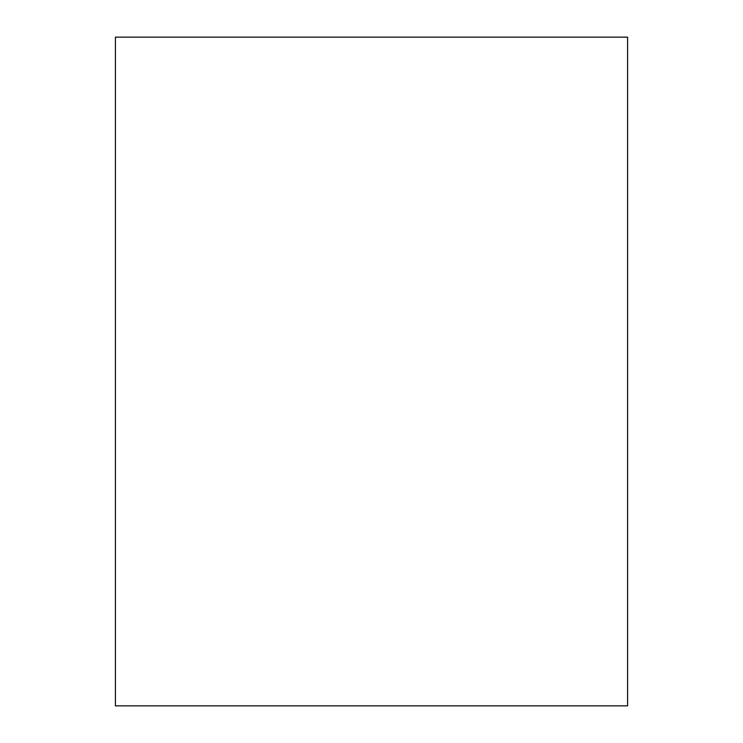 <?xml version="1.0" encoding="UTF-8"?>
<svg xmlns="http://www.w3.org/2000/svg" width="743" height="743" viewBox="0 0 743 743"><rect width="100%" height="100%" fill="white"/><g stroke="black" fill="none" stroke-linecap="round" stroke-linejoin="round"><path stroke-width="1.11" d="M627.594 371.5L627.594 705.85L115.406 705.85L115.406 37.15L627.594 37.15L627.594 371.5"/></g></svg>
